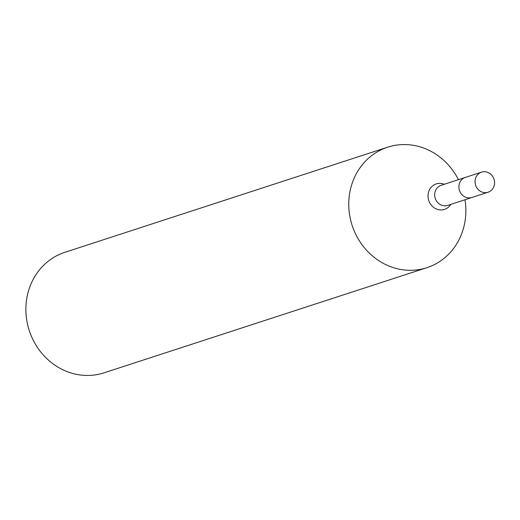 <?xml version="1.0" encoding="UTF-8"?>
<svg xmlns="http://www.w3.org/2000/svg" width="520" height="520" viewBox="0 0 520 520"><rect width="100%" height="100%" fill="white"/><g stroke="black" fill="none" stroke-linecap="round" stroke-linejoin="round"><path stroke-width="0.78" d="M481.533 172.146L465.394 177.405A10.562 9.672 72 0 0 460.083 191.958A10.562 9.672 72 0 0 471.933 197.483A10.562 9.672 -108 0 1 460.083 191.958A10.562 9.672 -108 0 1 465.394 177.405L441.155 185.296A10.562 9.672 72 0 0 435.851 199.849A10.562 9.672 72 0 0 447.694 205.381L488.079 192.225A10.562 9.672 -108 0 1 476.229 186.7A10.562 9.672 -108 0 1 481.533 172.146A10.562 9.672 -108 0 1 494 179.192A10.562 9.672 -108 0 1 488.079 192.225M464.978 199.752A63.362 58.019 -108 0 1 426.933 267.677A63.362 58.019 -108 0 1 355.843 234.5A63.362 58.019 -108 0 1 387.686 147.18A63.362 58.019 -108 0 1 458.432 179.667M387.686 147.18L64.805 252.337A63.362 58.019 72 0 0 32.962 339.657A63.362 58.019 72 0 0 104.052 372.834L426.933 267.677M450.827 204.36A13.39 12.259 -108 0 1 429.513 202.371A13.39 12.259 -108 0 1 430.904 187.603A13.39 12.259 -108 0 1 444.288 184.275"/></g></svg>
